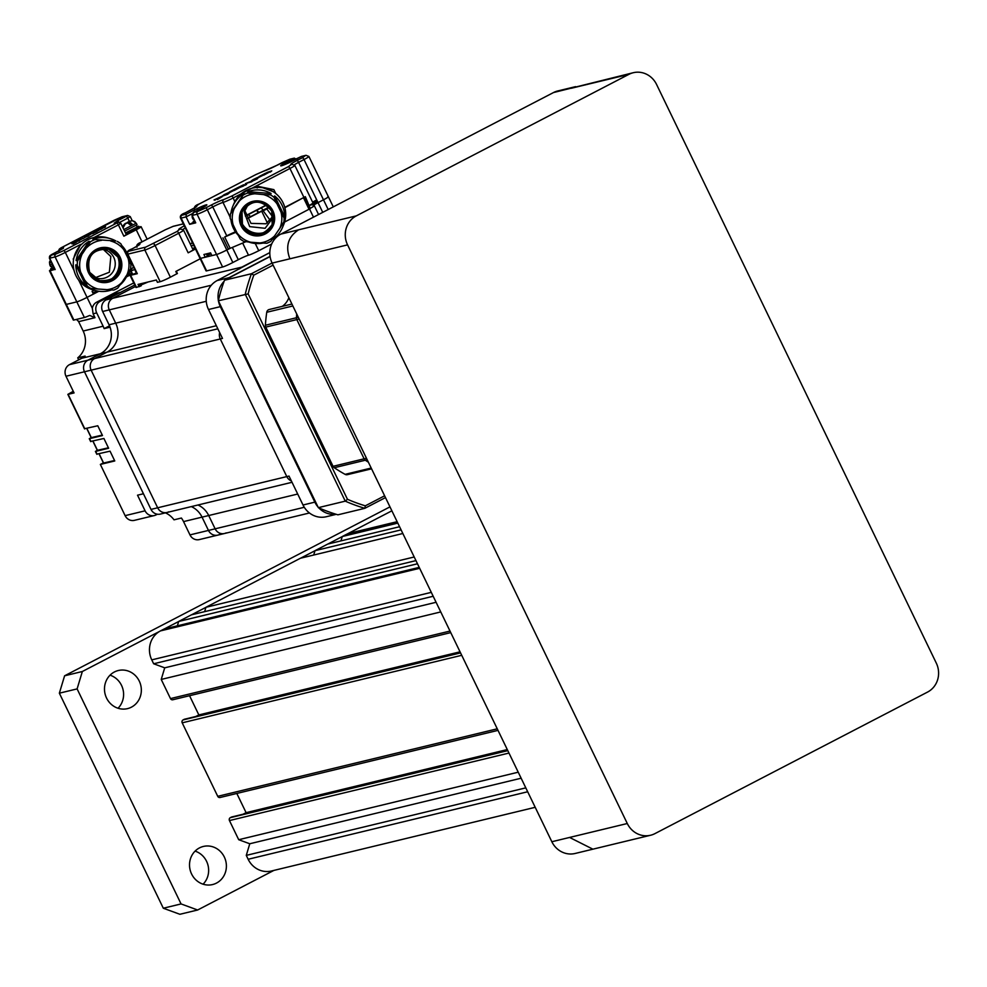 <?xml version="1.0" encoding="UTF-8"?>
<svg xmlns="http://www.w3.org/2000/svg" width="987" height="987" viewBox="0 0 987 987"><rect width="100%" height="100%" fill="white"/><g stroke="black" fill="none" stroke-linecap="round" stroke-linejoin="round"><path stroke-width="1.48" d="M224.32 857.012A19.604 18.371 -103.6 0 1 212.563 884.562A19.604 18.371 -103.6 0 1 191.601 874.001A19.604 18.371 -103.6 0 1 203.359 846.451A19.604 18.371 -103.6 0 1 224.32 857.012M195.093 851.127A19.604 18.371 -103.6 0 1 206.567 861.306A19.604 18.371 -103.6 0 1 203.075 884.192M139.266 681.079A19.604 18.371 -103.6 0 1 127.508 708.629A19.604 18.371 -103.6 0 1 106.559 698.068A19.604 18.371 -103.6 0 1 118.304 670.518A19.604 18.371 -103.6 0 1 139.266 681.079M110.038 675.182A19.604 18.371 -103.6 0 1 121.524 685.373A19.604 18.371 -103.6 0 1 118.033 708.247M340.959 540.876L342.267 536.521L345.894 534.633A21.776 20.406 -103.6 0 1 346.968 534.127A21.776 20.406 -103.6 0 1 350.225 533.017L397.132 521.691M313.693 555.039L315.013 550.672L327.709 544.084L399.562 526.725M204.63 611.656L205.95 607.289L300.443 558.235L402.844 533.498M177.376 625.807L178.684 621.452L191.379 614.852L415.946 560.616M173.243 699.598A2.184 2.036 -103.6 0 1 170.48 698.586L161.226 679.438L164.718 667.829L153.651 663.77L151.764 659.871A21.776 20.406 -103.6 0 1 159.45 631.47A21.776 20.406 -103.6 0 1 160.499 630.89L164.113 629.015L419.228 567.389M205.95 607.289L414.195 556.989M315.013 550.672L401.092 529.883M342.267 536.521L397.81 523.098M535.201 807.304L271.45 871.003A21.776 20.406 -103.6 0 1 248.156 859.27L246.281 855.384L525.812 787.86M246.281 855.384L249.773 843.762L521.148 778.212M249.773 843.762L238.706 839.715L518.237 772.192M238.706 839.715L229.453 820.567A2.184 2.036 -103.6 0 1 230.316 817.668L231.414 817.1A2.184 2.036 -103.6 0 1 232.303 816.891M243.073 814.226L246.096 812.659L507.293 749.565M246.096 812.659L236.806 793.449M220.496 797.336A2.184 2.036 -103.6 0 1 217.732 796.324L182.2 722.829A2.184 2.036 -103.6 0 1 183.076 719.93L184.162 719.363A2.184 2.036 -103.6 0 1 185.05 719.141M195.821 716.488L198.843 714.921L460.041 651.827M198.843 714.921L189.553 695.712M161.226 679.438L440.757 611.928M164.718 667.829L436.094 602.28M153.651 663.77L433.182 596.259M178.684 621.452L417.476 563.774M191.527 614.815L205.938 607.338M300.591 558.198L314.989 550.721M327.857 544.047L342.255 536.57M273.868 870.423L197.634 910.002L179.881 914.283L163.311 908.225L59.356 693.182L64.599 675.799L389.964 506.874M346.968 534.127L391.876 510.81M64.599 675.799L82.34 671.505L159.45 631.47M82.34 671.505L77.109 688.901L59.356 693.182M163.311 908.225L181.065 903.932L77.109 688.901M181.065 903.932L197.634 910.002M164.261 628.978L178.672 621.502M633.272 72.717A21.776 20.406 76.4 0 0 628.941 74.333L356.295 215.882A21.776 20.406 76.4 0 0 347.572 244.875L627.288 823.516A21.776 20.406 76.4 0 0 650.581 835.249A21.776 20.406 76.4 0 0 654.924 833.62L927.57 692.072A21.776 20.406 76.4 0 0 936.293 663.091L656.565 84.45A21.776 20.406 76.4 0 0 633.272 72.717L553.497 92.556L280.851 234.104L298.605 229.823C288.118 236.707 285.218 246.368 289.87 258.804L272.128 263.097L551.844 841.738L569.598 837.445L592.891 849.178L575.137 853.471A21.776 20.406 -103.6 0 1 551.844 841.738M553.497 92.556A21.776 20.406 -103.6 0 1 557.828 90.94L575.581 86.646M272.128 263.097A21.776 20.406 -103.6 0 1 280.851 234.104M262.702 243.147A27.007 26.822 22.4 0 1 248.897 242.074M238.126 235.103A27.007 26.822 22.4 0 1 230.995 220.261M247.984 191.663A27.007 26.822 22.4 0 1 271.08 193.477L247.984 191.663L247.392 193.082L263.455 194.587A24.835 24.663 22.4 0 1 276.977 203.815L274.053 197.338L274.645 195.919L284.7 216.721A27.007 26.822 22.4 0 0 274.645 195.919M284.7 216.721L284.12 218.139L280.999 212.131A24.835 24.663 22.4 0 1 279.777 228.355L284.379 221.002A27.007 26.822 22.4 0 1 272.104 239.533M279.777 228.355L274.571 235.942A24.835 24.663 22.4 0 1 259.84 242.938L250.612 242.21A24.835 24.663 22.4 0 1 237.09 232.981L240.211 238.99A27.007 26.822 22.4 0 0 243.777 241.42L250.612 242.21M259.84 242.938L266.872 243.246A27.007 26.822 22.4 0 0 270.759 241.408L274.571 235.942M280.999 212.131L276.977 203.815M271.08 193.477L270.487 194.908L263.455 194.587M244.097 193.501L231.057 212.489A27.007 26.822 22.4 0 1 244.097 193.501L239.496 200.855A24.835 24.663 22.4 0 1 254.239 193.859M234.289 208.442L230.477 213.908L230.156 218.201L233.08 224.666A24.835 24.663 22.4 0 1 234.289 208.442L239.496 200.855M233.08 224.666L237.09 232.981M230.156 218.189A27.007 26.822 22.4 0 1 230.477 213.908L231.057 212.489M270.759 241.408L266.872 243.246M282.689 227.047L283.701 224.592A27.007 26.822 -157.6 0 0 247.021 190.035A27.007 26.822 -157.6 0 0 233.771 203.976L232.759 206.431M194.932 221.199A8.501 0.666 154.2 0 1 193.76 221.569A8.501 0.666 154.2 0 1 193.205 221.581L193.773 222.754A8.501 0.666 -25.8 0 0 194.328 222.741A8.501 0.666 -25.8 0 0 195.5 222.371M193.205 221.581A8.501 0.666 154.2 0 1 194.575 220.471M239.607 268.896A8.71 8.167 -103.6 0 1 241.914 267.095A8.71 8.167 76.4 0 0 239.607 268.896M211.317 285.231L109.286 309.881A8.71 8.167 -103.6 0 1 112.777 298.284L135.466 286.501L112.777 298.284A8.71 8.167 76.4 0 0 109.286 309.881L115.701 323.168A21.776 20.406 -103.6 0 1 106.978 352.162L94.616 358.577A8.71 8.167 76.4 0 0 91.125 370.162L157.661 507.787A8.71 8.167 76.4 0 0 166.976 512.487A8.71 8.167 -103.6 0 1 157.661 507.787L286.798 476.598A8.71 8.167 76.4 0 0 291.375 480.928A8.71 8.167 -103.6 0 1 286.798 476.598L289.018 476.067L303.009 504.999A21.776 20.406 76.4 0 0 326.302 516.732L336.259 514.326M115.368 295.088L114.739 293.768L120.661 292.337L134.75 285.021L106.115 299.888L241.914 267.095L269.821 252.598L217.226 280.518A21.776 20.406 76.4 0 0 208.504 309.511L222.494 338.442L220.274 338.973A8.71 8.167 -103.6 0 1 219.657 332.582A8.71 8.167 76.4 0 0 220.274 338.973L286.798 476.598L220.274 338.973L91.125 370.162A8.71 8.167 -103.6 0 1 94.616 358.577L217.843 328.807M297.704 494.031L208.701 515.535A21.776 20.406 76.4 0 0 197.98 504.999A21.776 20.406 -103.6 0 1 208.701 515.535L215.129 528.822A8.71 8.167 76.4 0 0 224.444 533.511A8.71 8.167 -103.6 0 1 215.129 528.822L304.28 507.281M144.842 282.862L142.399 284.404L148.136 281.974M125.485 232.932L137.181 227.072L136.354 225.369M106.115 299.888A8.71 8.167 76.4 0 0 102.623 311.485L109.051 324.772A21.776 20.406 -103.6 0 1 100.329 353.765L87.966 360.181A8.71 8.167 76.4 0 0 84.475 371.778L150.999 509.403A8.71 8.167 76.4 0 0 160.313 514.091L292.029 482.285M102.623 311.485L109.286 309.881L115.701 323.168L206.271 301.294M216.35 325.735L106.978 352.162A21.776 20.406 76.4 0 0 115.701 323.168L109.051 324.772M78.294 320.96L83.167 331.027A21.776 20.406 -103.6 0 1 77.739 357.849L85.129 356.073A21.776 20.406 -103.6 0 1 81.835 358.232L106.978 352.162L94.616 358.577L87.966 360.181L100.329 353.765A21.776 20.406 76.4 0 0 110.05 327.19L104.141 328.622L109.52 325.821M81.835 358.232L69.472 364.647L87.966 360.181A8.71 8.167 -103.6 0 0 84.475 371.778L91.125 370.162L157.661 507.787L150.999 509.403M168.715 511.834A8.71 8.167 -103.6 0 1 166.976 512.487M165.434 512.858A21.776 20.406 -103.6 0 1 174.008 519.828L181.411 518.039A21.776 20.406 -103.6 0 1 183.545 521.605L202.039 517.139A21.776 20.406 76.4 0 0 191.33 506.602A21.776 20.406 -103.6 0 1 202.039 517.139L208.467 530.426A8.71 8.167 76.4 0 0 217.782 535.127A8.71 8.167 -103.6 0 1 208.467 530.426L215.129 528.822L208.701 515.535L202.039 517.139L208.467 530.426L189.973 534.892A8.71 8.167 76.4 0 0 199.288 539.593L309.462 512.981M226.171 532.869A8.71 8.167 -103.6 0 1 224.444 533.511M128.421 222.988L128.051 222.198L131.012 220.915M128.051 222.198L129.704 221.347M126.867 223.025L127.372 222.371M126.311 223.309L125.275 223.469M126.225 223.148L125.546 223.309M122.437 226.64L124.572 224.012M128.779 222.026L130.444 221.162L129.457 221.865L131.987 223.876L129.914 224.37L128.779 222.026L129.457 221.865M134.997 221.73L132.492 220.706L130.444 221.162M124.596 231.118L137.02 224.74L136.255 223.173L123.844 229.552M131.987 223.876L130.173 224.814L127.644 222.803L125.3 223.827L123.017 227.948M125.3 223.827L127.644 222.803M91.1 437.451L89.546 438.66L102.5 435.538L97.775 425.767L84.722 428.679M91.322 437.611L102.278 435.082M90.866 441.386L103.906 438.462L108.632 448.246L95.69 451.367L97.232 450.158M97.454 450.319L108.422 447.79M97.01 454.094L110.05 451.17L114.776 460.954L100.353 464.433L125.115 515.646A8.71 8.167 76.4 0 0 134.429 520.346L154.404 515.522A8.71 8.167 -103.6 0 1 145.089 510.822L137.526 495.19L143.448 493.759L84.475 371.778L65.981 376.244L74.062 392.937L67.856 394.381L73.26 391.296M103.598 463.026L114.566 460.497M103.376 462.866L100.353 464.433M129.815 274.028L128.532 272.437L131.111 271.08M131.382 271.635L128.939 272.227M94.296 290.215L92.099 291.35L94.271 290.203M92.827 292.855L97.195 290.968M127.126 275.422L131.987 272.893M133.738 282.924L96.652 302.182A8.71 8.167 76.4 0 0 92.346 308.326L93.099 313.792L94.986 317.691L78.689 321.639L76.468 319.418M104.141 328.622A21.776 20.406 76.4 0 0 103.129 326.203L96.701 312.916A8.71 8.167 -103.6 0 1 100.193 301.319L114.739 293.768M69.472 364.647A8.71 8.167 76.4 0 0 65.981 376.244M157.389 514.227L156.131 514.869A8.71 8.167 -103.6 0 1 154.404 515.522M183.545 521.605L189.973 534.892M219.521 534.473A8.71 8.167 -103.6 0 1 217.782 535.127M92.087 291.338L93.407 294.077L87.053 297.383A8.71 0.691 154.2 0 1 76.826 301.862L66.314 304.403A8.71 0.691 154.2 0 1 65.747 304.415A8.71 0.691 -25.8 0 0 66.314 304.403L76.826 301.862A8.71 0.691 -25.8 0 0 87.053 297.383L98.86 291.251M126.398 276.952L130.457 274.842M55.062 269.34L50.066 270.783A8.71 0.691 154.2 0 1 49.486 270.796L73.309 320.059A8.71 0.691 -25.8 0 0 73.877 320.047L84.376 317.506A8.71 0.691 -25.8 0 0 88.67 315.865L89.829 315.47L94.986 317.691M77.739 357.849L78.701 359.86M51.472 266.379L52.299 268.082L53.964 267.662M193.168 217.559L192.292 217.683L193.045 219.25L193.921 219.126M196.043 211.144L195.031 211.341M195.981 211.021L195.303 211.181M192.342 215.845L192.058 215.228M193.403 212.526L194.328 211.884M199.46 209.207L200.497 208.837M196.635 210.848L197.129 210.231M246.725 218.966L261.691 211.193L267.378 222.963M261.691 211.193L263.171 210.836L270.29 220.446M272.745 216.955L266.811 208.948L263.171 210.836M246.553 215.24L266.367 204.951M245.319 215.882L247.934 214.512L246.454 214.87M269.118 207.344L266.811 208.948M312.916 202.816L316.198 200.892M316.074 200.632L314.878 201.027M316.556 201.632L310.535 205.173L317.037 202.619M210.465 252.919L206.826 254.856M207.147 255.534L211.045 253.844M250.488 216.721L248.428 214.549L256.793 210.206L258.853 212.378M245.405 216.116L248.428 214.549M263.208 210.12L261.148 207.949L266.601 205.111M258.039 212.81L256.793 210.206L261.148 207.949M268.933 207.147L246.59 218.744M312.632 202.224A8.71 0.691 154.2 0 1 316.716 199.905L318.036 202.631A8.71 0.691 -25.8 0 0 313.15 205.715A8.71 0.691 -25.8 0 0 313.718 205.691A8.71 0.691 154.2 0 1 314.298 205.678A8.71 0.691 154.2 0 1 310.424 208.22M193.551 222.297L189.664 224.32L186.074 216.893L186.21 214.167L181.99 215.191A2.184 2.036 76.4 0 0 181.114 218.09A8.71 0.691 154.2 0 1 180.547 218.102L200.016 258.372A8.71 0.691 -25.8 0 0 200.583 258.36A8.71 0.691 154.2 0 1 200.016 258.372L206.061 270.882A8.71 0.691 -25.8 0 0 206.628 270.87L222.606 267.008A8.71 0.691 -25.8 0 0 232.833 262.517L238.286 259.692A8.71 0.691 154.2 0 1 248.514 255.201A8.71 0.691 -25.8 0 0 258.754 250.71L271.696 243.986M235.819 232.303L224.691 236.991L230.181 248.329L226.788 250.007A8.71 0.691 154.2 0 1 216.56 254.498A8.71 0.691 -25.8 0 0 226.788 250.007L230.144 248.268M192.231 213.698L186.074 216.893L181.114 218.09L200.583 258.36L216.56 254.498L197.092 214.228A2.184 2.036 -103.6 0 1 197.968 211.329L205.641 207.961A2.184 0.74 62.6 0 1 207.319 209.737L232.833 262.517M327.795 196.746A8.71 0.691 154.2 0 1 328.375 196.734A8.71 0.691 154.2 0 1 323.489 199.806A8.71 0.691 -25.8 0 0 328.375 196.734L333.285 206.888M328.19 209.528L323.489 199.806L318.036 202.631L323.489 199.806L304.021 159.536L298.567 162.361A8.71 0.691 -25.8 0 0 294.373 164.78M336.036 514.252A21.776 20.406 -103.6 0 1 318.776 507.849M318.024 507.01A21.776 20.406 -103.6 0 1 314.841 502.136L220.335 306.649A21.776 20.406 -103.6 0 1 218.472 301.084M270.056 256.373L229.07 277.668A21.776 20.406 -103.6 0 0 226.8 279.05M218.374 300.554A21.776 20.406 -103.6 0 1 224.111 281.332M50.288 262.875L49.56 263.258L50.423 260.334M52.311 264.232L49.806 264.935L50.571 266.502L53.064 265.799M50.707 260.913L49.56 263.258M289.796 162.361L288.87 162.793M289.771 162.324L288.821 162.645M290.449 162.053L294.286 160.141A2.184 0.74 62.6 0 1 294.385 160.091A2.184 0.74 62.6 0 1 294.447 160.067A11.104 0.876 -25.8 0 1 281.406 165.791A11.104 0.876 -25.8 0 1 286.909 161.893A2.184 0.74 62.6 0 1 288.204 162.978M293.25 160.511L290.918 161.547M92.877 239.397A27.007 26.822 -73.6 0 1 115.849 240.976L92.877 239.397L115.849 240.976M127.965 273.288A27.007 26.822 -73.6 0 1 120.192 284.848M111.531 289.944A27.007 26.822 -73.6 0 1 89.398 288.044L90.866 288.475A27.007 26.822 -73.6 0 1 87.312 286.07L85.844 285.638L75.789 264.837A27.007 26.822 -73.6 0 0 85.844 285.638M89.015 241.297L76.098 260.531A27.007 26.822 -73.6 0 1 89.015 241.297L90.471 241.729A27.007 26.822 -73.6 0 1 94.333 239.829M76.098 260.531L77.554 260.963L90.471 241.729M126.978 274.768L130.629 268.957L130.938 264.59L128.15 258.446A24.835 24.663 -73.6 0 1 126.978 274.768L121.82 282.455A24.835 24.663 -73.6 0 1 107.188 289.647L98.009 289.018A24.835 24.663 -73.6 0 1 84.537 279.889L77.245 265.269L75.789 264.837M84.537 279.889L87.312 286.07M98.009 289.018L90.866 288.475M107.188 289.647L113.838 290.055A27.007 26.822 -73.6 0 0 117.7 288.155L113.838 290.055M121.82 282.455L117.7 288.155M128.15 258.446L120.883 243.814L117.317 241.408A27.007 26.822 -73.6 0 1 120.87 243.814M110.236 238.595L107.694 237.855A27.007 26.822 106.4 0 0 73.334 266.083A27.007 26.822 106.4 0 0 92.47 289.672L95.011 290.425M121.944 245.701A27.007 26.822 -73.6 0 1 127.039 253.215M128.051 255.769A27.007 26.822 -73.6 0 1 129.198 260.617M192.588 248.798A8.71 0.691 154.2 0 1 194.772 247.54M195.488 249.008L188.159 252.808A8.71 0.691 -25.8 0 0 193.045 249.736L183.594 230.193A8.71 0.691 154.2 0 1 178.709 233.265A2.184 0.74 -117.4 0 0 177.018 231.489L145.718 247.12L128.705 251.229A2.184 2.036 76.4 0 0 127.841 254.128A8.71 0.691 154.2 0 1 127.261 254.152C126.398 252.043 127.94 250.316 131.888 248.958A2.184 0.74 62.6 0 1 131.937 248.934L128.705 251.229M127.261 254.152L136.712 273.695A8.71 0.691 -25.8 0 0 137.292 273.683L130.629 275.287A8.71 0.691 154.2 0 1 130.062 275.299A8.71 0.691 154.2 0 1 132.344 273.633M157.476 282.294L160.153 281.69A8.71 0.691 -25.8 0 0 170.381 277.199L177.413 273.498L176.254 271.215M176.932 273.806L175.797 271.462L200.213 258.779M130.062 275.299L135.91 287.427A8.71 0.691 -25.8 0 0 136.49 287.402L141.388 285.625L140.462 283.824M139.155 286.761L138.02 284.416L156.365 279.987L157.501 282.331M140.87 284.564L142.153 283.898M54.051 267.835A8.501 0.666 154.2 0 1 51.287 268.822A8.501 0.666 154.2 0 1 50.732 268.834L51.299 270.006A8.501 0.666 -25.8 0 0 51.855 269.994A8.501 0.666 -25.8 0 0 54.618 269.007M50.732 268.834A8.501 0.666 154.2 0 1 52.126 267.711M126.163 234.338A8.501 0.666 -25.8 0 0 134.664 230.427A8.501 0.666 -25.8 0 0 139.315 227.491L138.748 226.319A8.501 0.666 154.2 0 1 134.096 229.255A8.501 0.666 154.2 0 1 125.596 233.166M136.996 226.714A8.501 0.666 154.2 0 1 138.18 226.331A8.501 0.666 154.2 0 1 138.748 226.319M222.112 196.203L214.019 199.954L220.212 197.634L224.148 194.673C230.674 191.589 231.785 191.318 227.491 193.871L224.061 195.512L228.676 192.897M222.297 196.598L217.411 199.571M215.684 199.732L214.759 200.213M236.646 188.209L243.653 184.742L240.828 186.37L243.382 185.605L236.72 188.369M238.583 187.925L243.567 185.988M251.512 181.386L246.479 183.311L246.54 184.446L244.788 185.359L245.479 183.619L253.264 180.473L251.697 181.781L253.264 180.473M244.603 184.976L246.355 184.063M246.479 183.311L251.697 181.781M246.54 184.446L246.664 183.705M226.887 194.02C229.811 192.342 229.095 192.514 224.752 194.538L223.124 195.475M230.353 192.095L227.676 194.266L230.353 192.095M223.309 195.858L227.368 193.76M227.676 194.266L224.061 195.512M266.996 172.454L271.758 170.874L267.156 172.799M270.204 171.676L268.822 172.454M271.758 170.874L270.389 172.071M263.8 174.995L259.026 176.587L265.602 173.181L268.809 172.404L260 176.784M263.85 175.094L268.809 172.404M234.19 190.38L229.416 191.959L235.979 188.554L239.187 187.777L230.378 192.169M234.24 190.466L239.187 187.777M258.138 177.722L252.82 180.078L258.335 177.512M254.251 179.708L257.101 178.339M257.237 178.425C251.019 181.361 249.785 181.694 253.523 179.424C260 176.278 261.247 175.945 257.237 178.425L259.976 176.722L257.237 178.425M251.34 181.337L253.523 179.424M253.375 180.732L257.422 178.82M243.974 227.701A18.728 18.605 -157.6 0 0 245.714 229.477L247.318 231.069A18.728 18.605 -157.6 0 0 247.762 231.377L249.748 232.241A18.728 18.605 -157.6 0 0 259.729 234.215M273.226 215.931L266.034 223.778L250.994 223.395L244.665 210.28M273.362 217.115L265.133 228.305L249.674 226.628L244.184 212.094L248.119 204.654M266.095 231.785A18.728 18.605 22.4 0 1 241.173 221.495M222.606 267.008L216.56 254.498L211.897 255.621L210.576 252.882L203.927 254.498L205.247 257.237L207.43 256.102L206.369 253.906M322.737 212.365L318.036 202.631L317.148 202.853L315.926 200.312M305.575 155.465L302.33 157.76A2.184 0.74 -117.4 0 1 304.021 159.536A8.71 0.691 154.2 0 0 308.906 156.464L306.007 155.304A2.184 2.036 -103.6 0 0 305.575 155.465L301.923 156.341M284.774 207.369L303.934 197.425A8.71 0.691 -25.8 0 0 305.328 196.672L310.202 208.368M284.873 207.726L305.328 196.672M309.486 205.284A8.71 0.691 -25.8 0 0 312.978 202.94L294.829 165.409A8.71 0.691 154.2 0 1 289.944 168.481A2.184 0.74 -117.4 0 0 288.253 166.717L291.498 164.41A2.184 2.036 76.4 0 1 291.93 164.249L291.831 164.274M275.743 193.526L273.868 189.627L256.213 186L233.228 197.931L234.807 201.78M263.073 187.801L275.052 192.391L273.868 189.627M230.181 248.329L245.726 241.766M224.691 236.991L226.763 235.844A8.71 0.691 154.2 0 1 235.486 231.846M234.968 201.459L240.088 194.784M205.999 205.703L200.595 208.788A2.184 0.74 -117.4 0 1 200.657 208.763L193.538 212.452L200.595 208.788A2.184 0.74 -117.4 0 0 200.546 208.825M197.968 211.329L193.748 212.353L192.132 215.425L195.734 222.852L189.664 224.32M206.628 270.87L200.583 258.36L205.247 257.237M284.601 222.05L310.288 208.578L304.724 197.351M209.528 253.141L206.702 254.609M286.909 161.893L294.41 158.105L290.03 159.166A2.184 2.036 76.4 0 0 289.598 159.326L281.924 162.695A2.184 0.74 -117.4 0 0 281.863 162.707A2.184 0.74 -117.4 0 0 281.813 162.744M289.598 159.326L293.805 158.302L297.309 159.141M72.532 243.703L75.074 242.259L72.236 243.727M71.878 243.814L75.802 241.827L72.865 243.616M75.802 241.827L76.381 242.173L73.05 244.011M74.309 242.777L75.111 242.333M84.524 237.028L88.731 234.943L84.561 237.127M86.103 236.88L88.756 235.856M93.444 232.932L94.493 232.389M89.299 235.091L90.348 234.536M90.422 234.092L93.629 233.327M78.664 240.52L77.023 240.914C80.934 239.064 81.613 238.903 79.034 240.433L78.664 240.52M80.737 239.36L79.219 240.816L80.737 239.36M79.219 240.816L76.974 241.408M76.591 241.778L77.578 241.223M102.734 227.578L105.584 226.628L102.833 227.787M104.659 227.109L103.906 227.726M105.584 226.628L104.844 227.504M100.822 229.107L98.614 230.341M100.921 229.317L103.82 227.553M83.044 238.336L80.835 239.557M83.155 238.546L86.054 236.769M97.417 230.736L94.234 232.155L97.528 230.613M96.874 231.168C93.148 232.92 92.408 233.117 94.653 231.76C98.54 229.872 99.28 229.675 96.874 231.168L98.712 230.526L96.874 231.168M93.407 233.068L94.653 231.76M94.838 232.155C92.593 233.512 93.333 233.314 97.071 231.55M139.105 227.072L140.549 226.726A8.71 0.691 154.2 0 1 141.116 226.702A8.71 0.691 154.2 0 1 136.231 229.786L123.868 236.201L126.311 234.659L120.833 223.321L118.391 224.863A2.184 0.74 -117.4 0 0 116.7 223.087L117.786 222.322A2.184 2.036 -103.6 0 1 118.218 222.161L114.591 223.037A2.184 2.036 76.4 0 0 114.159 223.198L117.391 220.903A2.184 0.74 62.6 0 1 118.748 222.075M115.158 276.853A18.728 18.605 106.4 0 0 119.735 267.884L120.291 265.787A18.728 18.605 106.4 0 0 120.315 265.392M120.217 262.998L120.328 265.256M103.253 249.341L110.803 256.509L109.372 272.227L95.245 277.729M92.47 276.311A14.805 14.706 106.4 0 0 113.764 257.385A14.805 14.706 106.4 0 0 100.477 249.094M116.762 254.683A18.728 18.605 -73.6 0 1 109.212 280.419M120.081 262.998A18.728 18.605 106.4 0 0 119.834 260.901M73.198 259.1L73.556 259.815L73.198 259.1L80.823 244.369L65.315 252.413L74.087 270.561M49.486 270.796A8.71 0.691 154.2 0 1 51.077 269.55M83.87 242.321L81.144 244.714M192.946 249.538A8.71 0.691 -25.8 0 0 195.29 248.613M193.588 245.097A8.71 0.691 154.2 0 1 191.256 246.034M134.676 269.488A8.71 0.691 154.2 0 1 131.493 270.648A8.71 0.691 154.2 0 1 130.913 270.672L132.616 274.176A8.71 0.691 -25.8 0 0 136.379 272.992M130.913 270.672A8.71 0.691 154.2 0 1 130.926 270.586A13.941 13.941 0 0 1 133.455 266.959M282.307 306.352A19.604 18.371 76.4 0 0 288.87 297.729M371.581 468.825L347.375 474.673A3.479 3.269 -103.6 0 1 345.105 474.352A152.467 142.856 -103.6 0 1 334.26 467.727A3.479 3.269 -103.6 0 1 333.051 466.32L265.75 327.104A3.479 3.269 -103.6 0 1 265.38 325.254A152.467 142.856 -103.6 0 1 266.749 312.274A3.479 3.269 -103.6 0 1 269.18 309.523L291.918 304.033M334.26 467.727L365.326 460.226A152.467 142.856 76.4 0 0 368.385 462.224A152.467 142.856 -103.6 0 1 365.326 460.226A3.479 3.269 -103.6 0 1 364.117 458.819L296.816 319.591A3.479 3.269 -103.6 0 1 296.445 317.74A152.467 142.856 -103.6 0 1 296.729 314.002A152.467 142.856 76.4 0 0 296.445 317.74L298.321 317.296M367.201 459.769L365.326 460.226A3.479 3.269 -103.6 0 1 364.117 458.819L296.816 319.591A3.479 3.269 -103.6 0 1 296.445 317.74L265.38 325.254M270.093 256.571L224.505 280.234A174.243 163.262 76.4 0 0 218.324 300.776L318.332 507.651A174.243 163.262 76.4 0 0 337.912 514.819L364.832 508.317A174.243 163.262 -103.6 0 1 345.265 501.149L245.245 294.262A174.243 163.262 -103.6 0 1 251.426 273.732L253.807 275.151A172.071 161.226 76.4 0 0 248.169 293.892L218.324 300.776M248.169 293.892L347.461 499.286A172.071 161.226 76.4 0 0 365.313 505.825L364.832 508.317L385.485 497.596M365.313 505.825L384.622 495.807M347.461 499.286L345.265 501.149L318.332 507.651M273.103 265.133L253.807 275.151M224.505 280.234L251.426 273.732L272.079 263.011M345.894 534.633L397.379 522.197M248.156 859.27L527.687 791.759M229.453 820.567L508.984 753.056M230.316 817.668L507.811 750.638M231.414 817.1L507.688 750.379M217.732 796.324L497.263 728.813M182.2 722.829L461.731 655.306M183.076 719.93L460.559 652.9M184.162 719.363L460.435 652.629M170.48 698.586L450.01 631.063M151.764 659.871L431.294 592.36M160.499 630.89L419.66 568.29M628.941 74.333L571.251 88.275M356.295 215.882L298.605 229.823M347.572 244.875L289.87 258.804M627.288 823.516L569.598 837.445M272.215 224.456A16.335 16.224 22.4 0 1 242.481 225.27A16.335 16.224 22.4 0 1 242.012 211.983L242.481 225.258C252.832 237.522 262.752 237.238 272.227 224.419M272.19 224.493L271.709 211.119A16.335 16.224 -157.6 0 0 250.007 203.593L250.007 203.593A16.335 16.224 -157.6 0 0 242.481 225.406A16.335 16.224 -157.6 0 0 272.19 224.493A16.335 16.224 -157.6 0 0 271.721 211.132M241.247 226.122A17.643 17.519 -157.6 0 0 264.763 234.203A17.643 17.519 -157.6 0 0 272.918 210.885A17.643 17.519 22.4 0 0 272.831 210.687A17.643 17.519 -157.6 0 0 249.304 202.606A17.643 17.519 -157.6 0 0 241.149 225.924A17.643 17.519 22.4 0 0 241.247 226.109M284.12 218.139A27.007 26.822 22.4 0 1 283.8 222.42M270.487 194.908A27.007 26.822 22.4 0 1 274.053 197.338M243.505 194.92A27.007 26.822 22.4 0 1 247.392 193.082M86.856 428.395L91.372 437.722M89.546 438.66L90.964 441.596M93 441.103L97.516 450.43M95.69 451.367L97.108 454.304M99.144 453.81L103.647 463.137M68.14 394.368L84.82 428.889M96.652 302.182L100.193 301.319M96.701 312.916L93.099 313.792M125.115 515.646L145.089 510.822M78.763 280.234L92.346 308.326M50.066 270.783L73.877 320.047M84.376 317.506L55.087 256.904L49.683 258.212L55.173 269.55M83.167 331.027L103.129 326.203M313.484 217.165L309.573 209.084M255.251 243.468L258.754 250.71M242.654 243.073L248.514 255.201M238.286 259.692L232.352 247.416M303.009 504.999L314.841 502.136M220.335 306.649L208.504 309.511M217.226 280.518L229.07 277.668M288.118 163.188L289.092 162.485M99.502 280.616C115.639 281.184 122.018 273.535 118.637 257.644L108.743 249.279A16.335 16.224 -73.6 0 1 111.186 279.605A16.335 16.224 -73.6 0 1 99.539 280.629A16.335 16.224 106.4 0 0 118.711 257.619A16.335 16.224 106.4 0 0 97.096 250.303A16.335 16.224 106.4 0 0 89.657 272.313M89.669 272.338A16.335 16.224 106.4 0 0 99.576 280.641L89.669 272.326C86.239 256.41 92.618 248.736 108.792 249.292M88.645 272.943A17.643 17.519 106.4 0 0 112.062 280.801A17.643 17.519 106.4 0 0 120.118 257.274A17.643 17.519 -73.6 0 0 120.019 257.076A17.643 17.519 106.4 0 0 96.603 249.217A17.643 17.519 106.4 0 0 88.546 272.745A17.643 17.519 -73.6 0 0 88.645 272.943M77.245 265.269A27.007 26.822 -73.6 0 1 77.554 260.963M80.515 271.585A24.835 24.663 -73.6 0 1 81.674 255.251M130.926 264.615A27.007 26.822 -73.6 0 1 130.617 268.92M110.655 241.001A24.835 24.663 -73.6 0 1 124.128 250.13M86.844 247.577A24.835 24.663 -73.6 0 1 101.476 240.372M185.322 227.997A8.71 0.691 -25.8 0 0 182.928 229.379M188.159 252.808L178.709 233.265L155.082 245.529A8.71 0.691 154.2 0 1 144.842 250.019L127.841 254.128L137.292 273.683M160.153 281.69L144.842 250.019A2.184 2.036 -103.6 0 1 145.718 247.12M131.839 248.995A2.184 0.74 62.6 0 1 131.888 248.958L133.701 248.021A2.184 0.74 -117.4 0 0 133.652 248.045A2.184 0.74 -117.4 0 1 133.763 247.996A10.894 0.851 -25.8 0 0 139.155 244.171A2.184 2.036 -103.6 0 0 138.106 245.553M173.835 226.196A2.184 2.036 76.4 0 0 172.947 226.418L183.348 223.901M172.947 226.418L165.273 229.786A2.184 0.74 -117.4 0 0 165.211 229.811A2.184 0.74 -117.4 0 0 165.162 229.835M141.536 242.111A2.184 0.74 62.6 0 1 141.585 242.074A2.184 0.74 62.6 0 1 141.647 242.049L165.273 229.786M141.647 242.049L138.414 244.344A2.184 2.036 76.4 0 0 137.316 246.034M138.414 244.344L139.155 244.171M133.763 247.996L131.937 248.934M184.298 225.863A10.894 0.851 -25.8 0 0 179.511 229.366L177.018 231.489M180.325 229.157A2.184 2.036 76.4 0 0 179.511 229.366M180.251 229.194A2.184 2.036 -103.6 0 1 180.695 229.033L179.856 229.231M153.392 243.752A2.184 0.74 62.6 0 1 155.082 245.529L170.381 277.199M130.629 275.287L136.49 287.402M139.13 284.145L140.179 286.316M140.907 285.934L139.944 283.948M302.33 157.76L296.877 160.585A2.184 0.74 62.6 0 1 298.567 162.361L316.716 199.905M301.356 156.477L294.447 160.067M296.877 160.585A10.894 0.851 -25.8 0 0 291.498 164.41M303.934 197.425L289.944 168.481L256.213 186L257.175 187.974M226.763 235.844L212.773 206.912L207.319 209.737A8.71 0.691 154.2 0 1 197.092 214.228L192.132 215.425M228.429 249.156L222.939 237.818M288.253 166.717L231.55 196.154A2.184 0.74 62.6 0 1 233.228 197.931A8.71 0.691 154.2 0 1 223 202.421A8.71 0.691 -25.8 0 0 212.773 206.912A2.184 0.74 -117.4 0 0 211.095 205.136A10.894 0.851 -25.8 0 1 223.876 199.522A2.184 2.036 -103.6 0 0 223 202.421L230.168 217.226M231.55 196.154L223.876 199.522M205.641 207.961L211.095 205.136M194.414 211.674A2.184 0.74 -117.4 0 0 193.107 210.589A11.104 0.876 -25.8 0 1 206.16 204.864A11.104 0.876 -25.8 0 1 200.657 208.763M186.21 214.167L193.107 210.589M309.079 209.343L303.589 198.005M195.907 207.073L185.161 212.921A2.184 0.74 62.6 0 1 185.223 212.896L190.676 210.058A2.184 0.74 -117.4 0 0 190.614 210.083A2.184 0.74 -117.4 0 0 190.565 210.12M195.019 207.615A2.184 2.036 -103.6 0 1 196.068 206.234L199.3 203.939A2.184 0.74 62.6 0 0 199.238 203.964C195.327 205.296 193.785 207.023 194.624 209.158M190.676 210.058A10.894 0.851 -25.8 0 0 196.068 206.234M199.189 204.001A2.184 0.74 62.6 0 1 199.238 203.964L255.954 174.526A2.184 0.74 -117.4 0 0 255.904 174.551M199.3 203.939L256.015 174.502A2.184 0.74 -117.4 0 0 255.954 174.526L264.121 170.973A2.184 2.036 76.4 0 0 263.677 171.133A10.894 0.851 -25.8 0 0 276.471 165.52A2.184 0.74 62.6 0 0 276.409 165.545L264.121 170.973A2.184 2.036 76.4 0 1 264.405 170.924M256.015 174.502L263.677 171.133M276.36 165.582A2.184 0.74 62.6 0 1 276.409 165.545L290.03 159.166A2.184 2.036 76.4 0 1 290.486 159.104M281.924 162.695L276.471 165.52M181.99 215.191L185.223 212.896M129.396 221.433L127.804 218.152L119.809 222.297M129.963 216.622L127.804 218.152A2.184 0.74 -117.4 0 0 126.114 216.375L127.2 215.61A2.184 2.036 -103.6 0 1 127.631 215.437L122.228 216.745A2.184 2.036 76.4 0 0 121.796 216.906L114.122 220.274A2.184 0.74 -117.4 0 0 114.06 220.298A2.184 0.74 -117.4 0 0 114.011 220.335M142.054 241.827L136.231 229.786M60.935 247.885A2.184 0.74 62.6 0 1 60.997 247.848A2.184 0.74 62.6 0 1 61.046 247.836L114.122 220.274M122.684 216.696A2.184 2.036 76.4 0 0 122.228 216.745L60.997 247.848L58.813 251.5M127.2 215.61L121.796 216.906M117.391 220.903L126.114 216.375M117.786 222.322L114.159 223.198M120.55 223.333L118.218 222.161M123.868 236.201L118.391 224.863L94.098 237.472M61.046 247.836L59.973 248.601A2.184 2.036 76.4 0 0 58.887 250.772M62.674 248.724A2.184 2.036 -103.6 0 1 63.6 247.725L59.973 248.601M55.963 254.004L63.624 250.636A2.184 0.74 62.6 0 1 65.315 252.413A8.71 0.691 154.2 0 1 55.087 256.904A2.184 2.036 -103.6 0 1 55.963 254.004L50.559 255.312A2.184 2.036 76.4 0 0 49.683 258.212L49.597 257.989M51.521 254.609A2.184 0.74 62.6 0 1 51.583 254.572A2.184 0.74 62.6 0 1 51.632 254.547L50.559 255.312M51.632 254.547L60.367 250.019A2.184 0.74 -117.4 0 0 60.306 250.044A2.184 0.74 -117.4 0 0 60.256 250.069M60.367 250.019L63.6 247.725M63.624 250.636L116.7 223.087M266.749 312.274L292.855 305.97M265.75 327.104L299.16 319.023M333.051 466.32L366.461 458.252M345.105 474.352L371.198 468.048M231.846 816.94L507.663 750.317M220.064 797.496L498.016 730.368M184.594 719.202L460.411 652.58M172.811 699.758L450.763 632.618M650.581 835.249L592.891 849.178M271.709 211.119C261.345 198.918 251.438 199.214 242 212.02M243.801 241.457L240.186 238.99M132.492 220.706L136.255 223.173M122.351 226.455L125.411 223.37M127.249 222.408L130.222 221.113M91.223 437.722L86.733 428.432M89.262 438.672L90.681 441.608M97.368 450.43L92.877 441.14M95.406 451.38L96.825 454.304M103.512 463.137L99.021 453.835M67.856 394.381L84.537 428.901M195.167 211.23L193.045 212.76M191.971 214.759L192.292 217.683M197.005 210.28L199.979 208.985M318.567 214.524L314.298 205.678M49.806 264.935L49.486 262.036L50.374 260.235M314.816 200.916L315.149 201.595M288.957 162.547L287.673 163.336M290.795 161.584L293.768 160.289M136.971 247.268C136.095 245.158 137.637 243.431 141.585 242.074L165.211 229.811L173.379 226.257L183.323 223.852M138.994 244.998L133.701 248.021M183.594 230.193L180.695 229.033M156.304 280L157.439 282.331M176.303 271.191L177.413 273.498M141.388 285.625L140.512 283.812M308.906 156.464L328.375 196.734M301.442 156.427L281.9 165.656M306.007 155.304L301.615 156.365M294.829 165.409L291.93 164.249M304.81 197.24L310.288 208.578M185.161 212.921C181.25 214.241 179.708 215.968 180.547 218.102M127.631 215.437L130.247 216.609L132.221 220.706M141.116 226.702L147.149 239.187M63.254 248.379L51.583 254.572L49.399 258.224L54.877 269.562M192.305 242.42A13.941 13.941 0 0 0 190.528 244.529M141.943 283.466L142.399 284.404"/></g></svg>
